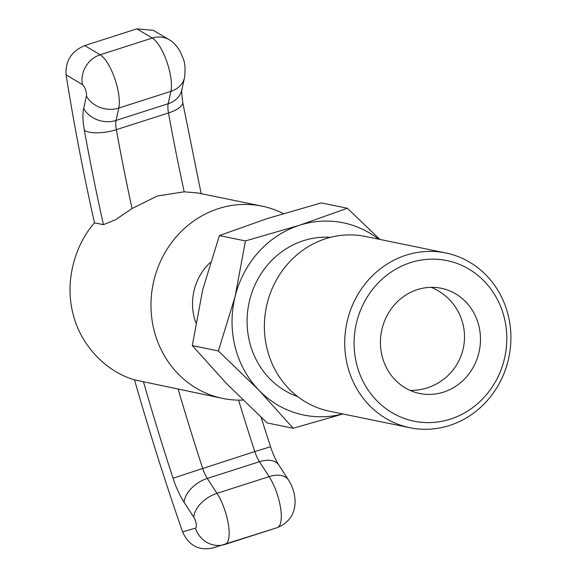 <?xml version="1.0" encoding="UTF-8"?>
<svg xmlns="http://www.w3.org/2000/svg" width="577" height="577" viewBox="0 0 577 577"><rect width="100%" height="100%" fill="white"/><g stroke="black" fill="none" stroke-linecap="round" stroke-linejoin="round"><path stroke-width="0.87" d="M342.702 413.933A98.126 91.123 -78.4 0 1 258.965 390.261L293.188 428.271L267.137 422.927L226.537 383.604L192.314 345.594L202.664 289.935L219.383 235.589L267.144 218.589L321.274 202.902L347.332 208.254L299.571 225.246A98.126 91.123 -78.4 0 1 378.562 239.159M235.207 347.217A98.126 91.123 -78.4 0 1 235.091 296.592L218.373 350.946L258.965 390.261A98.126 91.123 -78.4 0 1 235.207 347.217M297.775 396.659A81.963 76.114 -78.4 0 1 249.74 342.558A81.963 76.114 -78.4 0 1 330.47 237.342M409.886 427.716L329.546 411.228A89.204 82.836 -78.4 0 1 267.259 349.575A89.204 82.836 -78.4 0 1 365.414 236.462L445.754 252.95A89.204 82.836 -78.4 0 1 508.034 314.602A89.204 82.836 -78.4 0 1 409.886 427.716A89.204 82.836 -78.4 0 1 347.599 366.063A89.204 82.836 -78.4 0 1 445.754 252.95M504.154 317.235A81.963 76.114 -78.4 0 1 450.392 419.118A81.963 76.114 -78.4 0 1 356.745 364.52A81.963 76.114 -78.4 0 1 410.507 262.636A81.963 76.114 -78.4 0 1 504.154 317.235M478.744 325.385A53.704 49.867 -78.4 0 1 419.652 393.478A53.704 49.867 -78.4 0 1 382.162 356.362A53.704 49.867 -78.4 0 1 441.246 288.269A53.704 49.867 -78.4 0 1 478.744 325.385M293.188 428.271L342.933 413.976M379.947 239.448L347.332 208.254M299.571 225.246L245.441 240.934L235.091 296.592A98.126 91.123 -78.4 0 1 299.571 225.246M218.373 350.946L192.314 345.594M245.441 240.934L219.383 235.589M283.357 213.562A98.126 91.123 101.6 0 0 262.109 206.155A98.126 91.123 101.6 0 0 218.51 208.607A98.126 91.123 101.6 0 0 150.994 307.418A98.126 91.123 101.6 0 0 222.657 398.404A98.126 91.123 101.6 0 0 242.953 400.07M262.109 206.155L198.084 193.021L184.193 191.816L157.225 196.036L132.046 208.542L115.537 219.743L103.427 224.677L94.469 222.837C73.755 246.444 64.819 283.343 73.077 313.946C80.484 344.794 105.649 371.559 134.499 379.854L222.657 398.404M195.812 322.795A53.524 49.701 -78.4 0 1 210.331 262.412M212.79 547.984C198.877 550.92 188.809 545.553 182.577 531.893A950.038 312.402 72.2 0 1 134.499 379.854M94.469 222.837A950.038 312.402 72.2 0 1 66.081 74.844C65.251 60.967 71.469 51.209 84.725 45.576L136.872 28.85L153.489 30.357L169.198 39.748A24.53 21.702 120.9 0 0 152.285 38.06L136.872 28.85M184.193 191.816A900.971 296.275 72.2 0 1 168.477 112.955L116.338 129.674A900.971 296.275 -107.8 0 0 132.046 208.542M84.725 45.576L100.138 54.786A31.223 10.263 72.2 0 1 114.65 78.27A31.223 10.263 72.2 0 1 118.768 108.065L116.056 120.434A17.844 5.864 -107.8 0 0 116.338 129.674A24.53 8.619 169.7 0 1 84.357 130.352A42.373 13.935 72.2 0 1 83.687 108.397L86.406 96.02A6.693 2.2 -107.8 0 0 85.519 89.637A6.693 2.2 -107.8 0 0 82.41 84.61L66.081 74.844M103.427 224.677A925.501 304.339 72.2 0 1 84.357 130.352M182.577 531.893L195.466 528.128A6.693 2.2 -107.8 0 0 196.209 523.887A6.693 2.2 -107.8 0 0 193.757 517.18L184.085 502.264A42.373 13.935 72.2 0 1 173.021 478.174A925.501 304.339 72.2 0 1 143.449 381.693M201.222 193.959L182.7 102.172A24.53 8.619 169.7 0 1 168.477 112.955A17.844 5.864 72.2 0 1 168.195 103.709L170.907 91.339A31.223 10.263 -107.8 0 0 166.789 61.544A31.223 10.263 -107.8 0 0 152.285 38.06L100.138 54.786A24.53 21.702 120.9 0 0 82.41 84.61M178.185 389.273A900.971 296.275 -107.8 0 0 202.642 468.286A17.844 5.864 -107.8 0 0 207.309 478.427L216.974 493.342A31.223 10.263 72.2 0 1 228.405 524.515A31.223 10.263 72.2 0 1 225.03 544.407A31.223 10.263 72.2 0 1 224.951 544.428A24.53 23.167 -106.3 0 1 224.403 544.594A24.53 23.167 -106.3 0 1 195.466 528.128M173.021 478.174L254.789 451.56A900.971 296.275 72.2 0 1 238.568 400.121M225.117 544.378L277.09 527.703A31.223 10.263 -107.8 0 0 277.176 527.681A31.223 10.263 -107.8 0 0 280.552 507.789A31.223 10.263 -107.8 0 0 269.113 476.616L259.448 461.701A17.844 5.864 72.2 0 1 254.789 451.56L270.541 446.771C273.13 454.452 275.907 460.569 278.871 465.12A24.53 14.742 147 0 0 259.448 461.701L207.309 478.427A24.53 14.742 147 0 0 184.085 502.264M83.687 108.397A24.53 20.159 -167.6 0 0 116.056 120.434L168.195 103.709A24.53 20.159 -167.6 0 0 181.856 89.846L184.568 77.477A24.53 20.159 -167.6 0 1 170.907 91.339L118.768 108.065A24.53 20.159 -167.6 0 1 86.406 96.02M278.871 465.12L288.536 480.035A24.53 14.742 147 0 0 269.113 476.616L216.974 493.342A24.53 14.742 147 0 0 193.757 517.18M410.067 390.398A53.524 53.524 0 0 0 431.221 287.332M212.249 548.15L277.176 527.681C288.853 522.863 294.825 514.345 295.099 502.127C294.97 494.128 292.784 486.757 288.536 480.035M169.198 39.748C173.497 42.013 177.348 46.319 180.738 52.673C183.046 59.395 186.241 60.989 184.568 77.477M181.856 89.846C181.351 88.945 181.632 93.048 182.7 102.172M261.129 417.366L270.541 446.771"/></g></svg>
